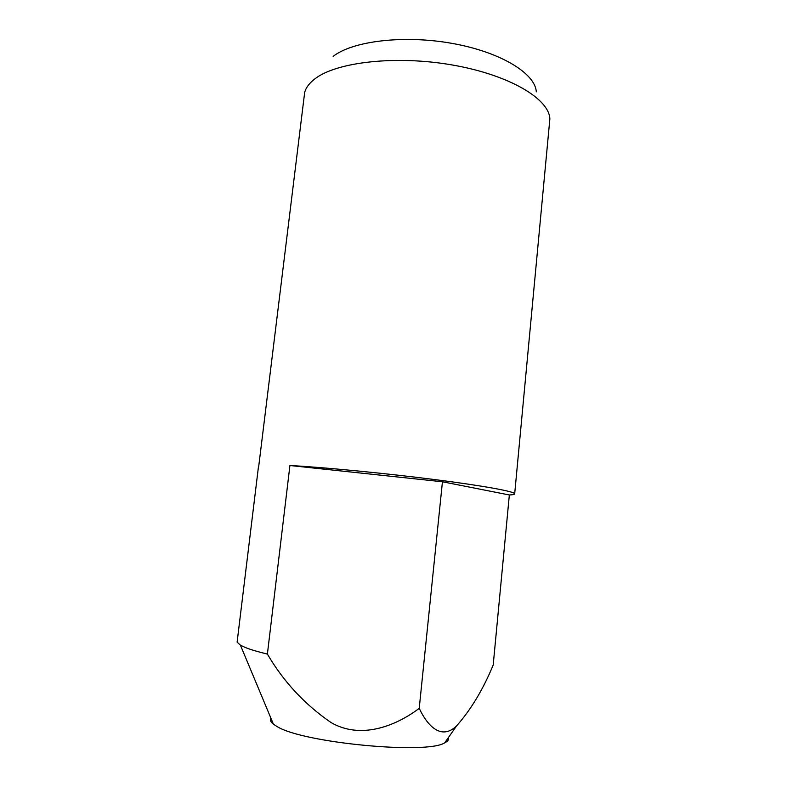 <?xml version="1.0" encoding="UTF-8"?>
<svg xmlns="http://www.w3.org/2000/svg" width="787" height="787" viewBox="0 0 787 787"><rect width="100%" height="100%" fill="white"/><g stroke="black" fill="none" stroke-linecap="round" stroke-linejoin="round"><path stroke-width="1.18" d="M509.346 494.974L442.442 481.772L419.225 708.349C428.217 727.395 442.028 740.065 456.637 725.83C470.96 709.638 483.149 689.373 493.193 665.035L509.346 494.974C512.799 494.807 514.58 494.433 514.678 493.852L549.857 119.004C549.415 99.103 509.868 75.119 453.164 65.134C396.53 55.041 336.511 61.927 314.938 78.828C309.439 83.019 306.015 87.534 304.677 92.364L258.716 466.396M419.225 708.349C394.543 726.952 360.013 739.327 331.12 722.594C304.766 704.513 283.527 681.68 267.393 654.086C257.969 651.813 250.699 649.649 245.593 647.612L240.419 645.183L237.113 642.153L258.539 466.032M448.423 737.537C449.111 739.514 447.882 741.275 444.704 742.83C427.036 754.703 302.867 742.849 277.221 726.627L273.423 724.217C270.659 722.023 269.823 720.036 270.925 718.256M514.678 493.852C515.259 491.649 484.605 485.943 434.68 479.568C384.873 473.213 323.772 467.321 289.921 465.51L267.393 654.086M536.301 91.853C535.298 73.496 500.857 52.119 452.417 43.442C404.046 34.677 352.537 40.993 333.157 56.389M289.921 465.51L442.442 481.772M273.423 724.217L240.419 645.183M444.704 742.83L456.637 725.83"/></g></svg>
